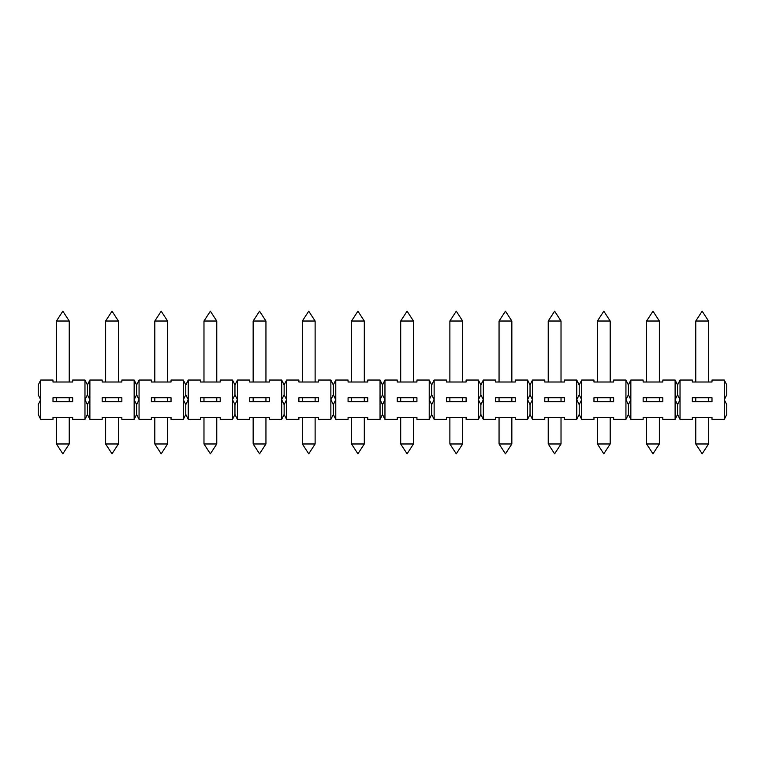 <?xml version="1.0" encoding="UTF-8"?>
<svg xmlns="http://www.w3.org/2000/svg" width="765" height="765" viewBox="0 0 765 765"><rect width="100%" height="100%" fill="white"/><g stroke="black" fill="none" stroke-linecap="round" stroke-linejoin="round"><path stroke-width="1.15" d="M220.215 397.743L200.535 397.743L200.535 401.682L220.215 401.682L220.215 397.743M183.323 419.383L183.323 380.042L185.79 384.958L188.247 380.042L188.247 399.713L185.79 394.797L183.323 399.713L185.79 404.628L188.247 399.713L188.247 419.383L185.79 414.467L183.323 419.383L171.035 419.383L171.035 417.413L151.365 417.413L151.365 419.383L139.067 419.383L136.61 414.467L134.152 419.383L121.855 419.383L121.855 417.413L102.185 417.413L102.185 419.383L89.888 419.383L87.43 414.467L84.972 419.383L72.675 419.383L72.675 417.413L53.005 417.413L53.005 419.383L40.708 419.383L38.25 414.467L38.25 404.628L40.708 399.713L40.708 419.383M185.79 384.958L185.79 394.797M410.929 321.023L413.483 321.023L407.085 311.192L400.697 321.023L410.929 321.023M695.768 382.012L695.768 321.023L708.553 321.023L708.553 382.012M646.588 382.012L646.588 321.023L659.373 321.023L659.373 382.012M597.408 382.012L597.408 321.023L610.193 321.023L610.193 382.012M548.228 382.012L548.228 321.023L561.022 321.023L561.022 382.012M499.057 382.012L499.057 321.023L511.842 321.023L511.842 382.012M449.877 382.012L449.877 321.023L462.662 321.023L462.662 382.012M351.518 382.012L351.518 321.023L364.303 321.023L364.303 382.012M302.338 382.012L302.338 321.023L315.123 321.023L315.123 382.012M253.158 382.012L253.158 321.023L265.943 321.023L265.943 382.012M203.978 382.012L203.978 321.023L216.772 321.023L216.772 382.012M154.807 382.012L154.807 321.023L167.592 321.023L167.592 382.012M105.627 382.012L105.627 321.023L118.412 321.023L118.412 382.012M56.447 382.012L56.447 321.023L69.233 321.023L69.233 382.012M695.768 443.977L702.165 453.808L708.553 443.977L695.768 443.977L695.768 417.413M646.588 443.977L652.985 453.808L659.373 443.977L646.588 443.977L646.588 417.413M597.408 443.977L603.805 453.808L610.193 443.977L597.408 443.977L597.408 417.413M548.228 443.977L554.625 453.808L561.022 443.977L548.228 443.977L548.228 417.413M499.057 443.977L505.445 453.808L511.842 443.977L499.057 443.977L499.057 417.413M449.877 443.977L456.265 453.808L462.662 443.977L449.877 443.977L449.877 417.413M351.518 443.977L357.915 453.808L364.303 443.977L351.518 443.977L351.518 417.413M302.338 443.977L308.735 453.808L315.123 443.977L302.338 443.977L302.338 417.413M253.158 443.977L259.555 453.808L265.943 443.977L253.158 443.977L253.158 417.413M203.978 443.977L210.375 453.808L216.772 443.977L203.978 443.977L203.978 417.413M154.807 443.977L161.195 453.808L167.592 443.977L154.807 443.977L154.807 417.413M105.627 443.977L112.015 453.808L118.412 443.977L105.627 443.977L105.627 417.413M56.447 443.977L62.835 453.808L69.233 443.977L56.447 443.977L56.447 417.413M400.697 443.977L407.085 453.808L413.483 443.977L400.697 443.977L400.697 417.413M232.503 419.383L232.503 399.713L234.96 404.628L234.96 414.467L232.503 419.383L220.215 419.383L220.215 417.413L200.535 417.413L200.535 419.383L188.247 419.383M232.503 399.713L232.503 380.042L234.96 384.958L234.96 394.797L232.503 399.713M188.247 380.042L200.535 380.042L200.535 382.012L220.215 382.012L220.215 380.042L232.503 380.042M185.79 404.628L185.79 414.467M53.005 397.743L53.005 401.682L72.675 401.682L72.675 397.743L53.005 397.743M84.972 419.383L84.972 399.713L87.43 404.628L87.43 414.467M84.972 399.713L84.972 380.042L87.43 384.958L87.43 394.797L84.972 399.713M40.708 380.042L40.708 399.713L38.25 394.797L38.25 384.958L40.708 380.042L53.005 380.042L53.005 382.012L72.675 382.012L72.675 380.042L84.972 380.042M87.43 404.628L89.888 399.713L89.888 419.383M102.185 397.743L102.185 401.682L121.855 401.682L121.855 397.743L102.185 397.743M134.152 419.383L134.152 399.713L136.61 404.628L136.61 414.467M134.152 399.713L134.152 380.042L136.61 384.958L136.61 394.797L134.152 399.713M87.43 384.958L89.888 380.042L102.185 380.042L102.185 382.012L121.855 382.012L121.855 380.042L134.152 380.042M89.888 380.042L89.888 399.713L87.43 394.797M136.61 404.628L139.067 399.713L139.067 419.383M151.365 397.743L151.365 401.682L171.035 401.682L171.035 397.743L151.365 397.743M136.61 384.958L139.067 380.042L151.365 380.042L151.365 382.012L171.035 382.012L171.035 380.042L183.323 380.042M139.067 380.042L139.067 399.713L136.61 394.797M281.683 419.383L281.683 399.713L284.14 404.628L284.14 414.467L281.683 419.383L269.385 419.383L269.385 417.413L249.715 417.413L249.715 419.383L237.427 419.383L234.96 414.467M234.96 404.628L237.427 399.713L237.427 419.383M249.715 397.743L249.715 401.682L269.385 401.682L269.385 397.743L249.715 397.743M281.683 399.713L281.683 380.042L284.14 384.958L284.14 394.797L281.683 399.713M234.96 384.958L237.427 380.042L249.715 380.042L249.715 382.012L269.385 382.012L269.385 380.042L281.683 380.042M237.427 380.042L237.427 399.713L234.96 394.797M330.863 419.383L330.863 399.713L333.32 404.628L333.32 414.467L330.863 419.383L318.565 419.383L318.565 417.413L298.895 417.413L298.895 419.383L286.598 419.383L284.14 414.467M284.14 404.628L286.598 399.713L286.598 419.383M298.895 397.743L298.895 401.682L318.565 401.682L318.565 397.743L298.895 397.743M330.863 399.713L330.863 380.042L333.32 384.958L333.32 394.797L330.863 399.713M284.14 384.958L286.598 380.042L298.895 380.042L298.895 382.012L318.565 382.012L318.565 380.042L330.863 380.042M286.598 380.042L286.598 399.713L284.14 394.797M380.042 419.383L380.042 399.713L382.5 404.628L382.5 414.467L380.042 419.383L367.745 419.383L367.745 417.413L348.075 417.413L348.075 419.383L335.778 419.383L333.32 414.467M333.32 404.628L335.778 399.713L335.778 419.383M348.075 397.743L348.075 401.682L367.745 401.682L367.745 397.743L348.075 397.743M380.042 399.713L380.042 380.042L382.5 384.958L382.5 394.797L380.042 399.713M333.32 384.958L335.778 380.042L348.075 380.042L348.075 382.012L367.745 382.012L367.745 380.042L380.042 380.042M335.778 380.042L335.778 399.713L333.32 394.797M429.222 419.383L429.222 399.713L431.68 404.628L431.68 414.467L429.222 419.383L416.925 419.383L416.925 417.413L397.255 417.413L397.255 419.383L384.958 419.383L382.5 414.467M382.5 404.628L384.958 399.713L384.958 419.383M397.255 397.743L397.255 401.682L416.925 401.682L416.925 397.743L397.255 397.743M429.222 399.713L429.222 380.042L431.68 384.958L431.68 394.797L429.222 399.713M382.5 384.958L384.958 380.042L397.255 380.042L397.255 382.012L416.925 382.012L416.925 380.042L429.222 380.042M384.958 380.042L384.958 399.713L382.5 394.797M478.402 419.383L478.402 399.713L480.86 404.628L480.86 414.467L478.402 419.383L466.105 419.383L466.105 417.413L446.435 417.413L446.435 419.383L434.138 419.383L431.68 414.467M431.68 404.628L434.138 399.713L434.138 419.383M446.435 397.743L446.435 401.682L466.105 401.682L466.105 397.743L446.435 397.743M478.402 399.713L478.402 380.042L480.86 384.958L480.86 394.797L478.402 399.713M431.68 384.958L434.138 380.042L446.435 380.042L446.435 382.012L466.105 382.012L466.105 380.042L478.402 380.042M434.138 380.042L434.138 399.713L431.68 394.797M527.573 419.383L527.573 399.713L530.04 404.628L530.04 414.467L527.573 419.383L515.285 419.383L515.285 417.413L495.615 417.413L495.615 419.383L483.317 419.383L480.86 414.467M480.86 404.628L483.317 399.713L483.317 419.383M495.615 397.743L495.615 401.682L515.285 401.682L515.285 397.743L495.615 397.743M527.573 399.713L527.573 380.042L530.04 384.958L530.04 394.797L527.573 399.713M480.86 384.958L483.317 380.042L495.615 380.042L495.615 382.012L515.285 382.012L515.285 380.042L527.573 380.042M483.317 380.042L483.317 399.713L480.86 394.797M576.753 419.383L576.753 399.713L579.21 404.628L579.21 414.467L576.753 419.383L564.465 419.383L564.465 417.413L544.785 417.413L544.785 419.383L532.497 419.383L530.04 414.467M530.04 404.628L532.497 399.713L532.497 419.383M544.785 397.743L544.785 401.682L564.465 401.682L564.465 397.743L544.785 397.743M576.753 399.713L576.753 380.042L579.21 384.958L579.21 394.797L576.753 399.713M530.04 384.958L532.497 380.042L544.785 380.042L544.785 382.012L564.465 382.012L564.465 380.042L576.753 380.042M532.497 380.042L532.497 399.713L530.04 394.797M625.933 419.383L625.933 399.713L628.39 404.628L628.39 414.467L625.933 419.383L613.635 419.383L613.635 417.413L593.965 417.413L593.965 419.383L581.677 419.383L579.21 414.467M579.21 404.628L581.677 399.713L581.677 419.383M593.965 397.743L593.965 401.682L613.635 401.682L613.635 397.743L593.965 397.743M625.933 399.713L625.933 380.042L628.39 384.958L628.39 394.797L625.933 399.713M579.21 384.958L581.677 380.042L593.965 380.042L593.965 382.012L613.635 382.012L613.635 380.042L625.933 380.042M581.677 380.042L581.677 399.713L579.21 394.797M675.113 419.383L675.113 399.713L677.57 404.628L677.57 414.467L675.113 419.383L662.815 419.383L662.815 417.413L643.145 417.413L643.145 419.383L630.848 419.383L628.39 414.467M628.39 404.628L630.848 399.713L630.848 419.383M643.145 397.743L643.145 401.682L662.815 401.682L662.815 397.743L643.145 397.743M675.113 399.713L675.113 380.042L677.57 384.958L677.57 394.797L675.113 399.713M628.39 384.958L630.848 380.042L643.145 380.042L643.145 382.012L662.815 382.012L662.815 380.042L675.113 380.042M630.848 380.042L630.848 399.713L628.39 394.797M724.292 419.383L724.292 399.713L726.75 404.628L726.75 414.467L724.292 419.383L711.995 419.383L711.995 417.413L692.325 417.413L692.325 419.383L680.028 419.383L677.57 414.467M677.57 404.628L680.028 399.713L680.028 419.383M692.325 397.743L692.325 401.682L711.995 401.682L711.995 397.743L692.325 397.743M724.292 399.713L724.292 380.042L726.75 384.958L726.75 394.797L724.292 399.713M677.57 384.958L680.028 380.042L692.325 380.042L692.325 382.012L711.995 382.012L711.995 380.042L724.292 380.042M680.028 380.042L680.028 399.713L677.57 394.797M413.483 382.012L413.483 321.023M400.697 382.012L400.697 321.023M708.553 321.023L702.165 311.192L695.768 321.023M659.373 321.023L652.985 311.192L646.588 321.023M610.193 321.023L603.805 311.192L597.408 321.023M561.022 321.023L554.625 311.192L548.228 321.023M511.842 321.023L505.445 311.192L499.057 321.023M462.662 321.023L456.265 311.192L449.877 321.023M364.303 321.023L357.915 311.192L351.518 321.023M315.123 321.023L308.735 311.192L302.338 321.023M265.943 321.023L259.555 311.192L253.158 321.023M216.772 321.023L210.375 311.192L203.978 321.023M167.592 321.023L161.195 311.192L154.807 321.023M118.412 321.023L112.015 311.192L105.627 321.023M69.233 321.023L62.835 311.192L56.447 321.023M708.553 443.977L708.553 417.413M659.373 443.977L659.373 417.413M610.193 443.977L610.193 417.413M561.022 443.977L561.022 417.413M511.842 443.977L511.842 417.413M462.662 443.977L462.662 417.413M364.303 443.977L364.303 417.413M315.123 443.977L315.123 417.413M265.943 443.977L265.943 417.413M216.772 443.977L216.772 417.413M167.592 443.977L167.592 417.413M118.412 443.977L118.412 417.413M69.233 443.977L69.233 417.413M413.483 443.977L413.483 417.413M69.233 401.682L69.233 397.743M56.447 401.682L56.447 397.743M118.412 401.682L118.412 397.743M105.627 401.682L105.627 397.743M167.592 401.682L167.592 397.743M154.807 401.682L154.807 397.743M216.772 401.682L216.772 397.743M203.978 401.682L203.978 397.743M265.943 401.682L265.943 397.743M253.158 401.682L253.158 397.743M315.123 401.682L315.123 397.743M302.338 401.682L302.338 397.743M364.303 401.682L364.303 397.743M351.518 401.682L351.518 397.743M462.662 401.682L462.662 397.743M449.877 401.682L449.877 397.743M511.842 401.682L511.842 397.743M499.057 401.682L499.057 397.743M561.022 401.682L561.022 397.743M548.228 401.682L548.228 397.743M610.193 401.682L610.193 397.743M597.408 401.682L597.408 397.743M659.373 401.682L659.373 397.743M646.588 401.682L646.588 397.743M708.553 401.682L708.553 397.743M695.768 401.682L695.768 397.743M413.483 401.682L413.483 397.743M400.697 401.682L400.697 397.743"/></g></svg>
